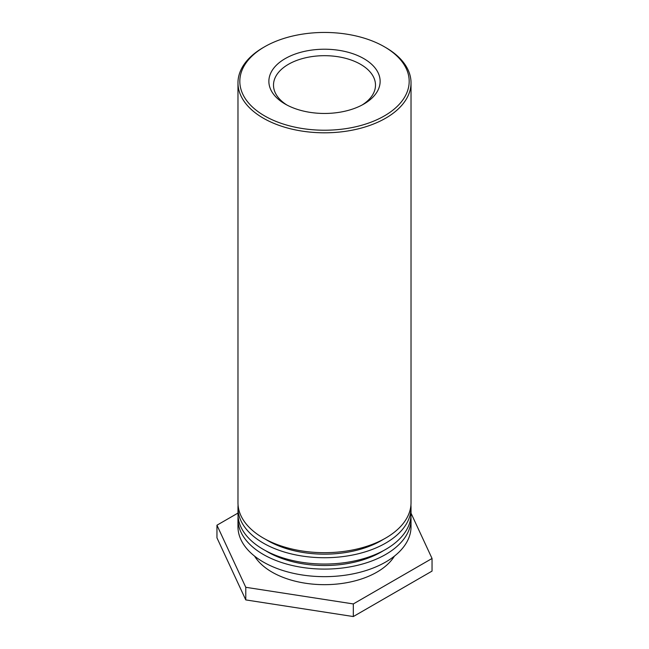 <?xml version="1.0" encoding="UTF-8"?>
<svg xmlns="http://www.w3.org/2000/svg" width="649" height="649" viewBox="0 0 649 649"><rect width="100%" height="100%" fill="white"/><g stroke="black" fill="none" stroke-linecap="round" stroke-linejoin="round"><path stroke-width="0.97" d="M264.622 115.903A84.678 48.886 180 0 1 264.622 46.769A84.678 48.886 180 0 1 384.378 46.769A84.678 48.886 180 0 1 384.378 115.903A84.678 48.886 180 0 1 264.622 115.903M264.622 46.769L263.316 47.523A86.528 49.957 0 0 0 237.972 82.853A86.528 49.957 0 0 0 263.316 118.175A86.528 49.957 0 0 0 357.615 129.005A86.528 49.957 0 0 0 411.028 82.853A86.528 49.957 0 0 0 385.684 47.523L384.378 46.769M285.162 104.051A55.627 32.117 0 0 0 363.838 104.051A55.627 32.117 0 0 0 363.838 58.629A55.627 32.117 0 0 0 285.162 58.629A55.627 32.117 0 0 0 285.162 104.051L285.162 104.051M237.972 82.853L237.972 502.732A86.528 49.957 0 0 0 324.5 552.688A86.528 49.957 0 0 0 411.028 502.732L411.028 82.853M286.874 104.992A50.995 29.44 180 0 1 273.505 85.124A50.995 29.44 180 0 1 304.989 57.923A50.995 29.44 180 0 1 360.56 64.308A50.995 29.44 180 0 1 375.495 85.124A50.995 29.44 180 0 1 362.126 104.992M383.421 539.319A80.354 46.387 180 0 1 265.579 539.319M410.922 505.255A86.528 49.957 180 0 1 411.028 507.778A86.528 49.957 180 0 1 324.5 557.734A86.528 49.957 180 0 1 237.972 507.778A86.528 49.957 180 0 1 238.078 505.255M237.972 507.778L237.972 514.089A86.528 49.957 0 0 0 324.5 564.046A86.528 49.957 0 0 0 411.028 514.089L411.028 507.778M383.421 550.677A80.354 46.387 180 0 1 265.579 550.677M410.922 516.612A86.528 49.957 180 0 1 411.028 519.135A86.528 49.957 180 0 1 324.5 569.092A86.528 49.957 180 0 1 237.972 519.135A86.528 49.957 180 0 1 238.078 516.612M237.972 519.135L237.972 526.704A86.528 49.957 0 0 0 324.5 576.661A86.528 49.957 0 0 0 411.028 526.704L411.028 519.135M394.414 556.144A74.173 42.818 180 0 1 324.5 584.668A74.173 42.818 180 0 1 254.586 556.144M411.028 513.205L432.047 558.481L353.316 603.935L245.776 587.296L216.953 525.203L237.972 513.075M216.953 525.203L216.953 537.826L245.776 599.911L353.316 616.55L353.316 603.935M353.316 616.55L432.047 571.096L432.047 558.481M245.776 599.911L245.776 587.296"/></g></svg>
